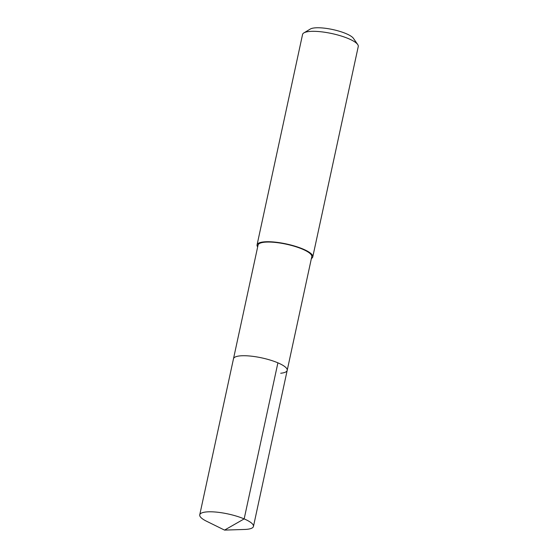 <?xml version="1.0" encoding="UTF-8"?>
<svg xmlns="http://www.w3.org/2000/svg" width="558" height="558" viewBox="0 0 558 558"><rect width="100%" height="100%" fill="white"/><g stroke="black" fill="none" stroke-linecap="round" stroke-linejoin="round"><path stroke-width="0.84" d="M224.553 530.1L206.544 521.228A27.475 6.836 12.2 0 1 199.743 514.825A27.475 6.836 12.2 0 1 206.23 511.958A27.475 6.836 12.2 0 1 236.641 516.192A27.475 6.836 12.2 0 1 253.451 526.438A27.475 6.836 12.2 0 1 246.964 529.312A27.475 6.836 12.2 0 1 244.613 529.458L224.553 530.1L244.16 518.898L277.905 362.833M239.975 355.892A27.475 6.836 -167.8 0 0 233.488 358.759A27.475 6.836 12.2 0 1 239.975 355.892A27.475 6.836 12.2 0 1 270.386 360.126A27.475 6.836 12.2 0 1 287.196 370.373A27.475 6.836 -167.8 0 0 270.386 360.126A27.475 6.836 -167.8 0 0 239.975 355.892M280.702 373.246A27.475 6.836 12.2 0 0 287.196 370.373L311.776 256.701A27.475 6.836 -167.8 0 0 294.959 246.448A27.475 6.836 -167.8 0 0 264.555 242.214A27.475 6.836 -167.8 0 0 258.061 245.088L199.743 514.825M257.663 246.922A28.493 7.087 12.2 0 1 257.071 244.871A28.493 7.087 12.2 0 1 263.801 241.893A28.493 7.087 12.2 0 1 295.335 246.28A28.493 7.087 12.2 0 1 312.766 256.91A28.493 7.087 12.2 0 1 311.378 258.535M312.766 256.91L358.257 46.516A28.493 7.087 -167.8 0 0 357.706 44.535A28.493 7.087 -167.8 0 0 337.388 34.896A28.493 7.087 -167.8 0 0 309.285 31.492A28.493 7.087 -167.8 0 0 303.88 32.894A28.493 7.087 -167.8 0 0 302.562 34.47L257.071 244.871M357.706 44.535L353.416 38.335A22.794 5.671 -167.8 0 0 337.158 30.62A22.794 5.671 -167.8 0 0 314.677 27.9A22.794 5.671 -167.8 0 0 310.353 29.023L303.88 32.894M287.196 370.373L253.451 526.438"/></g></svg>
